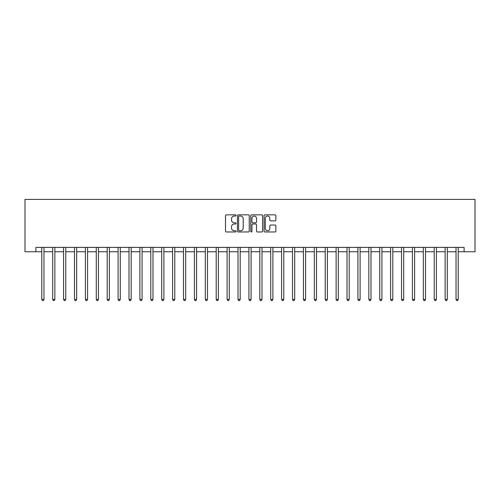 <?xml version="1.0" encoding="UTF-8"?>
<svg xmlns="http://www.w3.org/2000/svg" width="500" height="500" viewBox="0 0 500 500"><rect width="100%" height="100%" fill="white"/><g stroke="black" fill="none" stroke-linecap="round" stroke-linejoin="round"><path stroke-width="0.75" d="M236.05 215.438A0.6 0.6 0 0 0 235.45 214.844L226.35 214.844A0.856 0.856 0 0 0 225.494 215.7L225.494 231.106A0.856 0.856 0 0 0 226.35 231.962L235.45 231.962A0.6 0.6 0 0 0 236.05 231.363A0.6 0.6 0 0 0 235.45 230.763L234.269 230.763A2.737 2.737 0 0 1 231.531 228.025L231.531 226.737A2.737 2.737 0 0 1 234.269 224L235.45 224A0.6 0.6 0 0 0 236.05 223.4A0.6 0.6 0 0 0 235.45 222.8L234.269 222.8A2.737 2.737 0 0 1 231.531 220.062L231.531 218.781A2.737 2.737 0 0 1 234.269 216.038L235.45 216.038A0.6 0.6 0 0 0 236.05 215.438M275.019 220.875A0.856 0.856 0 0 0 275.875 220.019L275.875 215.7A0.856 0.856 0 0 0 275.019 214.844L264.919 214.844A0.856 0.856 0 0 0 264.062 215.7L264.062 231.106A0.856 0.856 0 0 0 264.919 231.962L275.019 231.962A0.856 0.856 0 0 0 275.875 231.106L275.875 225.881A0.856 0.856 0 0 0 275.019 225.025L270.694 225.025A0.856 0.856 0 0 0 269.837 225.881L269.837 228.475A2.288 2.288 0 0 1 267.55 230.763A2.288 2.288 0 0 1 265.256 228.475L265.256 218.331A2.288 2.288 0 0 1 267.55 216.038A2.288 2.288 0 0 1 269.837 218.331L269.837 220.019A0.856 0.856 0 0 0 270.694 220.875L275.019 220.875M35.9 251.744L35.9 247.381L464.1 247.381L464.1 251.744L475 251.744L475 199.419L25 199.419L25 251.744L41.788 251.744M249.25 215.7A0.856 0.856 0 0 0 248.394 214.844L238.294 214.844A0.856 0.856 0 0 0 237.438 215.7L237.438 231.106A0.856 0.856 0 0 0 238.294 231.962L248.394 231.962A0.856 0.856 0 0 0 249.25 231.106L249.25 215.7M251.606 214.844L261.706 214.844A0.856 0.856 0 0 1 262.562 215.7L262.562 231.106A0.856 0.856 0 0 1 261.706 231.962L257.381 231.962A0.856 0.856 0 0 1 256.525 231.106L256.525 224.856A0.856 0.856 0 0 0 255.669 224L252.806 224A0.856 0.856 0 0 0 251.95 224.856L251.95 231.363A0.6 0.6 0 0 1 251.35 231.962A0.6 0.6 0 0 1 250.75 231.363L250.75 215.7A0.856 0.856 0 0 1 251.606 214.844M43.969 251.744L52.688 251.744M54.869 251.744L63.587 251.744M65.769 251.744L74.494 251.744M76.669 251.744L85.394 251.744M87.575 251.744L96.294 251.744M98.475 251.744L107.194 251.744M109.375 251.744L118.094 251.744M120.275 251.744L129 251.744M131.175 251.744L139.9 251.744M142.081 251.744L150.8 251.744M152.981 251.744L161.7 251.744M163.881 251.744L172.6 251.744M174.781 251.744L183.5 251.744M185.681 251.744L194.406 251.744M196.581 251.744L205.306 251.744M207.488 251.744L216.206 251.744M218.388 251.744L227.106 251.744M229.288 251.744L238.006 251.744M240.188 251.744L248.912 251.744M251.088 251.744L259.812 251.744M261.994 251.744L270.712 251.744M272.894 251.744L281.613 251.744M283.794 251.744L292.512 251.744M294.694 251.744L303.419 251.744M305.594 251.744L314.319 251.744M316.5 251.744L325.219 251.744M327.4 251.744L336.119 251.744M338.3 251.744L347.019 251.744M349.2 251.744L357.919 251.744M360.1 251.744L368.825 251.744M371 251.744L379.725 251.744M381.906 251.744L390.625 251.744M392.806 251.744L401.525 251.744M403.706 251.744L412.425 251.744M414.606 251.744L423.331 251.744M425.506 251.744L434.231 251.744M436.413 251.744L445.131 251.744M447.312 251.744L456.031 251.744M458.212 251.744L464.1 251.744M239.237 216.038A0.6 0.6 0 0 0 238.637 216.637L238.637 230.162A0.6 0.6 0 0 0 239.237 230.763L240.475 230.763A2.737 2.737 0 0 0 243.219 228.025L243.219 218.781A2.737 2.737 0 0 0 240.475 216.038L239.237 216.038M256.525 218.375A2.288 2.288 0 0 0 254.237 216.081A2.288 2.288 0 0 0 251.95 218.375L251.95 221.944A0.856 0.856 0 0 0 252.806 222.8L255.669 222.8A0.856 0.856 0 0 0 256.525 221.944L256.525 218.375M44.075 247.381L44.031 247.494A0.875 0.875 0 0 0 43.969 247.819L43.969 299.45L41.788 299.45L41.788 247.819A0.875 0.875 0 0 0 41.725 247.494L41.681 247.381M43.969 299.45L43.312 300.581L42.444 300.581L41.788 299.45M54.975 247.381L54.931 247.494A0.875 0.875 86.5 0 0 54.869 247.819L54.869 299.45L52.688 299.45L52.688 247.819A0.875 0.875 86.5 0 0 52.625 247.494L52.581 247.381M54.869 299.45L54.212 300.581L53.344 300.581L52.688 299.45M65.875 247.381L65.831 247.494A0.875 0.875 86.5 0 0 65.769 247.819L65.769 299.45L63.587 299.45L63.587 247.819A0.875 0.875 86.5 0 0 63.525 247.494L63.481 247.381M65.769 299.45L65.119 300.581L64.244 300.581L63.587 299.45M76.781 247.381L76.737 247.494A0.875 0.875 86.5 0 0 76.669 247.819L76.669 299.45L74.494 299.45L74.494 247.819A0.875 0.875 86.5 0 0 74.431 247.494L74.381 247.381M76.669 299.45L76.019 300.581L75.144 300.581L74.494 299.45M87.681 247.381L87.638 247.494A0.875 0.875 86.5 0 0 87.575 247.819L87.575 299.45L85.394 299.45L85.394 247.819A0.875 0.875 86.5 0 0 85.331 247.494L85.288 247.381M87.575 299.45L86.919 300.581L86.044 300.581L85.394 299.45M98.581 247.381L98.537 247.494A0.875 0.875 86.5 0 0 98.475 247.819L98.475 299.45L96.294 299.45L96.294 247.819A0.875 0.875 86.5 0 0 96.231 247.494L96.188 247.381M98.475 299.45L97.819 300.581L96.95 300.581L96.294 299.45M109.481 247.381L109.438 247.494A0.875 0.875 86.5 0 0 109.375 247.819L109.375 299.45L107.194 299.45L107.194 247.819A0.875 0.875 86.5 0 0 107.131 247.494L107.088 247.381M109.375 299.45L108.719 300.581L107.85 300.581L107.194 299.45M120.381 247.381L120.337 247.494A0.875 0.875 86.5 0 0 120.275 247.819L120.275 299.45L118.094 299.45L118.094 247.819A0.875 0.875 86.5 0 0 118.031 247.494L117.987 247.381M120.275 299.45L119.625 300.581L118.75 300.581L118.094 299.45M131.287 247.381L131.237 247.494A0.875 0.875 86.5 0 0 131.175 247.819L131.175 299.45L129 299.45L129 247.819A0.875 0.875 86.5 0 0 128.931 247.494L128.887 247.381M131.175 299.45L130.525 300.581L129.65 300.581L129 299.45M142.188 247.381L142.144 247.494A0.875 0.875 86.5 0 0 142.081 247.819L142.081 299.45L139.9 299.45L139.9 247.819A0.875 0.875 86.5 0 0 139.838 247.494L139.794 247.381M142.081 299.45L141.425 300.581L140.55 300.581L139.9 299.45M153.088 247.381L153.044 247.494A0.875 0.875 86.5 0 0 152.981 247.819L152.981 299.45L150.8 299.45L150.8 247.819A0.875 0.875 86.5 0 0 150.738 247.494L150.694 247.381M152.981 299.45L152.325 300.581L151.456 300.581L150.8 299.45M163.988 247.381L163.944 247.494A0.875 0.875 86.5 0 0 163.881 247.819L163.881 299.45L161.7 299.45L161.7 247.819A0.875 0.875 86.5 0 0 161.637 247.494L161.594 247.381M163.881 299.45L163.225 300.581L162.356 300.581L161.7 299.45M174.887 247.381L174.844 247.494A0.875 0.875 86.5 0 0 174.781 247.819L174.781 299.45L172.6 299.45L172.6 247.819A0.875 0.875 86.5 0 0 172.537 247.494L172.494 247.381M174.781 299.45L174.125 300.581L173.256 300.581L172.6 299.45M185.794 247.381L185.744 247.494A0.875 0.875 86.5 0 0 185.681 247.819L185.681 299.45L183.5 299.45L183.5 247.819A0.875 0.875 86.5 0 0 183.438 247.494L183.394 247.381M185.681 299.45L185.031 300.581L184.156 300.581L183.5 299.45M196.694 247.381L196.65 247.494A0.875 0.875 86.5 0 0 196.581 247.819L196.581 299.45L194.406 299.45L194.406 247.819A0.875 0.875 86.5 0 0 194.344 247.494L194.294 247.381M196.581 299.45L195.931 300.581L195.056 300.581L194.406 299.45M207.594 247.381L207.55 247.494A0.875 0.875 86.5 0 0 207.488 247.819L207.488 299.45L205.306 299.45L205.306 247.819A0.875 0.875 86.5 0 0 205.244 247.494L205.2 247.381M207.488 299.45L206.831 300.581L205.956 300.581L205.306 299.45M218.494 247.381L218.45 247.494A0.875 0.875 86.5 0 0 218.388 247.819L218.388 299.45L216.206 299.45L216.206 247.819A0.875 0.875 86.5 0 0 216.144 247.494L216.1 247.381M218.388 299.45L217.731 300.581L216.863 300.581L216.206 299.45M229.394 247.381L229.35 247.494A0.875 0.875 86.5 0 0 229.288 247.819L229.288 299.45L227.106 299.45L227.106 247.819A0.875 0.875 86.5 0 0 227.044 247.494L227 247.381M229.288 299.45L228.631 300.581L227.763 300.581L227.106 299.45M240.294 247.381L240.25 247.494A0.875 0.875 86.5 0 0 240.188 247.819L240.188 299.45L238.006 299.45L238.006 247.819A0.875 0.875 86.5 0 0 237.944 247.494L237.9 247.381M240.188 299.45L239.537 300.581L238.663 300.581L238.006 299.45M251.2 247.381L251.156 247.494A0.875 0.875 86.5 0 0 251.088 247.819L251.088 299.45L248.912 299.45L248.912 247.819A0.875 0.875 86.5 0 0 248.844 247.494L248.8 247.381M251.088 299.45L250.438 300.581L249.562 300.581L248.912 299.45M262.1 247.381L262.056 247.494A0.875 0.875 86.5 0 0 261.994 247.819L261.994 299.45L259.812 299.45L259.812 247.819A0.875 0.875 86.5 0 0 259.75 247.494L259.706 247.381M261.994 299.45L261.337 300.581L260.462 300.581L259.812 299.45M273 247.381L272.956 247.494A0.875 0.875 86.5 0 0 272.894 247.819L272.894 299.45L270.712 299.45L270.712 247.819A0.875 0.875 86.5 0 0 270.65 247.494L270.606 247.381M272.894 299.45L272.238 300.581L271.369 300.581L270.712 299.45M283.9 247.381L283.856 247.494A0.875 0.875 86.5 0 0 283.794 247.819L283.794 299.45L281.613 299.45L281.613 247.819A0.875 0.875 86.5 0 0 281.55 247.494L281.506 247.381M283.794 299.45L283.137 300.581L282.269 300.581L281.613 299.45M294.8 247.381L294.756 247.494A0.875 0.875 86.5 0 0 294.694 247.819L294.694 299.45L292.512 299.45L292.512 247.819A0.875 0.875 86.5 0 0 292.45 247.494L292.406 247.381M294.694 299.45L294.044 300.581L293.169 300.581L292.512 299.45M305.706 247.381L305.656 247.494A0.875 0.875 86.5 0 0 305.594 247.819L305.594 299.45L303.419 299.45L303.419 247.819A0.875 0.875 86.5 0 0 303.35 247.494L303.306 247.381M305.594 299.45L304.944 300.581L304.069 300.581L303.419 299.45M316.606 247.381L316.562 247.494A0.875 0.875 86.5 0 0 316.5 247.819L316.5 299.45L314.319 299.45L314.319 247.819A0.875 0.875 86.5 0 0 314.256 247.494L314.206 247.381M316.5 299.45L315.844 300.581L314.969 300.581L314.319 299.45M327.506 247.381L327.463 247.494A0.875 0.875 86.5 0 0 327.4 247.819L327.4 299.45L325.219 299.45L325.219 247.819A0.875 0.875 86.5 0 0 325.156 247.494L325.112 247.381M327.4 299.45L326.744 300.581L325.875 300.581L325.219 299.45M338.406 247.381L338.363 247.494A0.875 0.875 86.5 0 0 338.3 247.819L338.3 299.45L336.119 299.45L336.119 247.819A0.875 0.875 86.5 0 0 336.056 247.494L336.012 247.381M338.3 299.45L337.644 300.581L336.775 300.581L336.119 299.45M349.306 247.381L349.263 247.494A0.875 0.875 86.5 0 0 349.2 247.819L349.2 299.45L347.019 299.45L347.019 247.819A0.875 0.875 86.5 0 0 346.956 247.494L346.912 247.381M349.2 299.45L348.544 300.581L347.675 300.581L347.019 299.45M360.206 247.381L360.163 247.494A0.875 0.875 86.5 0 0 360.1 247.819L360.1 299.45L357.919 299.45L357.919 247.819A0.875 0.875 86.5 0 0 357.856 247.494L357.812 247.381M360.1 299.45L359.45 300.581L358.575 300.581L357.919 299.45M371.112 247.381L371.069 247.494A0.875 0.875 86.5 0 0 371 247.819L371 299.45L368.825 299.45L368.825 247.819A0.875 0.875 86.5 0 0 368.762 247.494L368.713 247.381M371 299.45L370.35 300.581L369.475 300.581L368.825 299.45M382.013 247.381L381.969 247.494A0.875 0.875 86.5 0 0 381.906 247.819L381.906 299.45L379.725 299.45L379.725 247.819A0.875 0.875 86.5 0 0 379.663 247.494L379.619 247.381M381.906 299.45L381.25 300.581L380.375 300.581L379.725 299.45M392.912 247.381L392.869 247.494A0.875 0.875 86.5 0 0 392.806 247.819L392.806 299.45L390.625 299.45L390.625 247.819A0.875 0.875 86.5 0 0 390.562 247.494L390.519 247.381M392.806 299.45L392.15 300.581L391.281 300.581L390.625 299.45M403.812 247.381L403.769 247.494A0.875 0.875 86.5 0 0 403.706 247.819L403.706 299.45L401.525 299.45L401.525 247.819A0.875 0.875 86.5 0 0 401.463 247.494L401.419 247.381M403.706 299.45L403.05 300.581L402.181 300.581L401.525 299.45M414.712 247.381L414.669 247.494A0.875 0.875 86.5 0 0 414.606 247.819L414.606 299.45L412.425 299.45L412.425 247.819A0.875 0.875 86.5 0 0 412.362 247.494L412.319 247.381M414.606 299.45L413.956 300.581L413.081 300.581L412.425 299.45M425.619 247.381L425.569 247.494A0.875 0.875 86.5 0 0 425.506 247.819L425.506 299.45L423.331 299.45L423.331 247.819A0.875 0.875 86.5 0 0 423.263 247.494L423.219 247.381M425.506 299.45L424.856 300.581L423.981 300.581L423.331 299.45M436.519 247.381L436.475 247.494A0.875 0.875 86.5 0 0 436.413 247.819L436.413 299.45L434.231 299.45L434.231 247.819A0.875 0.875 86.5 0 0 434.169 247.494L434.125 247.381M436.413 299.45L435.756 300.581L434.881 300.581L434.231 299.45M447.419 247.381L447.375 247.494A0.875 0.875 86.5 0 0 447.312 247.819L447.312 299.45L445.131 299.45L445.131 247.819A0.875 0.875 86.5 0 0 445.069 247.494L445.025 247.381M447.312 299.45L446.656 300.581L445.788 300.581L445.131 299.45M458.319 247.381L458.275 247.494A0.875 0.875 86.5 0 0 458.212 247.819L458.212 299.45L456.031 299.45L456.031 247.819A0.875 0.875 86.5 0 0 455.969 247.494L455.925 247.381M458.212 299.45L457.556 300.581L456.688 300.581L456.031 299.45"/></g></svg>
